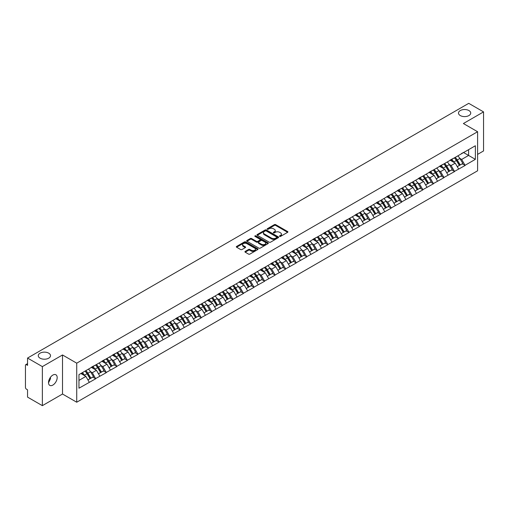 <?xml version="1.0" encoding="UTF-8"?>
<svg xmlns="http://www.w3.org/2000/svg" width="509" height="509" viewBox="0 0 509 509"><rect width="100%" height="100%" fill="white"/><g stroke="black" fill="none" stroke-linecap="round" stroke-linejoin="round"><path stroke-width="0.76" d="M48.718 353.17A6.121 3.538 0 0 0 42.05 352.406A6.121 3.538 0 0 0 38.27 355.67A6.121 3.538 0 0 0 40.065 358.171A6.121 3.538 0 0 0 46.733 358.94A6.121 3.538 0 0 0 50.512 355.67A6.121 3.538 0 0 0 48.718 353.17M468.935 110.561A6.121 3.538 0 0 0 462.267 109.798A6.121 3.538 0 0 0 458.488 113.062A6.121 3.538 0 0 0 460.282 115.562A6.121 3.538 0 0 0 466.95 116.326A6.121 3.538 0 0 0 470.73 113.062A6.121 3.538 0 0 0 468.935 110.561M279.651 236.392A0.655 0.382 0 0 0 280.58 236.392L287.636 232.314A0.942 0.541 0 0 0 287.909 231.932A0.942 0.541 0 0 0 287.636 231.55L275.681 224.647A0.942 0.541 0 0 0 274.357 224.647L267.301 228.726A0.655 0.382 0 0 0 268.23 229.26L269.14 228.732A3.003 1.737 0 0 1 273.39 228.732L274.389 229.304A3.003 1.737 0 0 1 275.267 230.532A3.003 1.737 0 0 1 274.389 231.76L273.473 232.289A0.655 0.382 0 0 0 274.402 232.823L275.318 232.295A3.003 1.737 0 0 1 279.568 232.295L280.561 232.874A3.003 1.737 0 0 1 281.445 234.102A3.003 1.737 0 0 1 280.561 235.323L279.651 235.852A0.655 0.382 0 0 0 279.651 236.392L279.651 235.852M50.41 377.36L50.512 378.734L48.52 382.806M52.847 375.082A6.121 3.538 -60 0 1 55.907 374.777A6.121 3.538 -60 0 1 56.849 379.689A6.121 3.538 -60 0 1 52.847 385.084A6.121 3.538 -60 0 1 49.787 385.383A6.121 3.538 -60 0 1 48.845 380.477A6.121 3.538 -60 0 1 52.847 375.082M245.204 251.408A0.942 0.541 0 0 0 244.931 251.79A0.942 0.541 0 0 0 245.204 252.171L248.557 254.112A0.942 0.541 0 0 0 249.887 254.112L257.719 249.588A0.942 0.541 0 0 0 257.999 249.2A0.942 0.541 0 0 0 257.719 248.818L245.771 241.921A0.942 0.541 0 0 0 244.441 241.921L236.609 246.445A0.942 0.541 0 0 0 236.329 246.827A0.942 0.541 0 0 0 236.609 247.209L240.655 249.55A0.942 0.541 0 0 0 241.985 249.55L245.338 247.609A0.942 0.541 0 0 0 245.612 247.228A0.942 0.541 0 0 0 245.338 246.846L243.327 245.688A2.513 1.451 0 0 1 242.596 244.657A2.513 1.451 0 0 1 244.142 243.321A2.513 1.451 0 0 1 246.884 243.633L254.748 248.176A2.513 1.451 0 0 1 255.486 249.2A2.513 1.451 0 0 1 253.934 250.543A2.513 1.451 0 0 1 251.198 250.231L249.887 249.474A0.942 0.541 0 0 0 248.557 249.474L245.204 251.408L245.204 252.171L248.557 250.25L248.557 249.474M62.518 354.97L42.362 366.607L27.55 358.056L468.738 103.34L483.55 111.891L463.394 123.528L477.595 131.729L76.725 363.171L62.518 354.97L62.518 394.023L76.725 402.225L76.725 363.171M269.21 242.189A0.942 0.541 0 0 0 270.534 242.189L278.372 237.665A0.942 0.541 0 0 0 278.646 237.283A0.942 0.541 0 0 0 278.372 236.895L266.417 229.998A0.942 0.541 0 0 0 265.094 229.998L257.255 234.522A0.942 0.541 0 0 0 256.981 234.903A0.942 0.541 0 0 0 257.255 235.285L269.21 242.189M255.225 236.532A0.655 0.382 0 0 1 255.893 236.621L255.893 235.845L268.046 242.857A0.942 0.541 0 0 1 268.319 243.245A0.942 0.541 0 0 1 268.046 243.626L260.214 248.15A0.942 0.541 0 0 1 258.884 248.15L246.929 241.247L246.929 240.483A0.942 0.541 0 0 0 246.655 240.865A0.942 0.541 0 0 0 246.929 241.247M246.929 240.483L250.282 238.543A0.942 0.541 0 0 1 251.611 238.543L256.46 241.342A0.942 0.541 0 0 0 257.789 241.342L260.01 240.057A0.942 0.541 0 0 0 260.29 239.675A0.942 0.541 0 0 0 260.01 239.294L254.964 236.38A0.655 0.382 0 0 1 255.893 235.845M76.725 402.225L477.595 170.789L477.595 131.729M85.022 371.112A6.407 3.703 -120 0 1 87.217 373.676L90.208 378.607L92.81 377.105L95.698 378.772L92.32 372.683L90.443 371.602M95.698 378.772L78.959 388.208L78.959 374.611L475.368 145.752L475.368 159.342L465.048 165.298L461.669 159.438L459.792 158.356M454.372 157.873A6.407 3.703 -120 0 1 456.567 160.437L459.557 165.368L462.159 163.866L465.048 165.298M465.048 165.533L454.499 171.393L451.114 165.533L449.237 164.452M443.823 163.962A6.407 3.703 -120 0 1 446.018 166.526L449.002 171.463L451.604 169.955L454.499 171.393M454.499 171.622L443.943 177.482L440.559 171.622L438.688 170.54M433.267 170.057A6.407 3.703 -120 0 1 435.462 172.621L438.446 177.552L441.055 176.05L443.943 177.482M443.943 177.717L433.388 183.577L430.01 177.717L428.133 176.636M422.712 176.146A6.407 3.703 -120 0 1 424.907 178.716L427.897 183.647L430.499 182.139L433.388 183.577M433.388 183.813L422.839 189.666L419.454 183.813L417.584 182.731M412.163 182.241A6.407 3.703 -120 0 1 414.358 184.805L417.342 189.736L419.95 188.235L422.839 189.666M422.839 189.902L412.284 195.761L408.905 189.902L407.028 188.82M401.607 188.33A6.407 3.703 -120 0 1 403.802 190.9L406.793 195.831L409.395 194.33L412.284 195.761M412.284 195.997L401.735 201.857L398.35 195.997L396.473 194.915M391.058 194.425A6.407 3.703 -120 0 1 393.253 196.989L396.237 201.92L398.84 200.419L401.735 201.857M401.735 202.086L391.179 207.946L387.794 202.086L385.924 201.004M380.503 200.521A6.407 3.703 -120 0 1 382.698 203.085L385.688 208.016L388.291 206.514L391.179 207.946M391.179 208.181L380.624 214.041L377.245 208.181L375.368 207.099M369.954 206.609A6.407 3.703 -120 0 1 372.143 209.174L375.133 214.111L377.735 212.603L380.624 214.041M380.624 214.276L370.075 220.13L366.69 214.276L364.819 213.188M359.399 212.705A6.407 3.703 -120 0 1 361.594 215.269L364.578 220.2L367.186 218.698L370.075 220.13M370.075 220.365L359.519 226.225L356.141 220.365L354.264 219.284M348.843 218.794A6.407 3.703 -120 0 1 351.038 221.364L354.029 226.295L356.631 224.787L359.519 226.225M359.519 226.46L348.97 232.314L345.586 226.46L343.709 225.379M338.294 224.889A6.407 3.703 -120 0 1 340.489 227.453L343.473 232.384L346.075 230.882L348.97 232.314M348.97 232.549L338.415 238.409L335.03 232.549L333.16 231.468M327.739 230.984A6.407 3.703 -120 0 1 329.934 233.548L332.924 238.479L335.526 236.978L338.415 238.409M338.415 238.645L327.86 244.505L324.481 238.645L322.604 237.563M317.19 237.073A6.407 3.703 -120 0 1 319.378 239.637L322.369 244.574L324.971 243.067L327.86 244.505M327.86 244.734L317.311 250.593L313.926 244.734L312.055 243.652M306.634 243.168A6.407 3.703 -120 0 1 308.829 245.732L311.813 250.663L314.422 249.162L317.311 250.593M317.311 250.829L306.755 256.689L303.377 250.829L301.5 249.747M296.079 249.257A6.407 3.703 -120 0 1 298.274 251.828L301.264 256.759L303.867 255.251L306.755 256.689M306.755 256.924L296.206 262.778L292.821 256.924L290.951 255.842M285.53 255.353A6.407 3.703 -120 0 1 287.725 257.917L290.709 262.848L293.311 261.346L296.206 262.778M296.206 263.013L285.651 268.873L282.266 263.013L280.395 261.931M274.975 261.441A6.407 3.703 -120 0 1 277.17 264.012L280.16 268.943L282.762 267.441L285.651 268.873M285.651 269.108L275.095 274.968L271.717 269.108L269.84 268.027M264.425 267.537A6.407 3.703 -120 0 1 266.614 270.101L269.605 275.032L272.207 273.53L275.095 274.968M275.095 275.197L264.546 281.057L261.162 275.197L259.291 274.116M253.87 273.632A6.407 3.703 -120 0 1 256.065 276.196L259.049 281.127L261.658 279.626L264.546 281.057M264.546 281.292L253.991 287.152L250.613 281.292L248.736 280.211M243.315 279.721A6.407 3.703 -120 0 1 245.51 282.285L248.5 287.222L251.102 285.714L253.991 287.152M253.991 287.381L243.442 293.241L240.057 287.381L238.187 286.3M232.766 285.816A6.407 3.703 -120 0 1 234.961 288.38L237.945 293.311L240.553 291.81L243.442 293.241M243.442 293.477L232.887 299.337L229.502 293.477L227.631 292.395M222.21 291.905A6.407 3.703 -120 0 1 224.405 294.476L227.396 299.407L229.998 297.899L232.887 299.337M232.887 299.572L222.331 305.425L218.953 299.572L217.076 298.49M211.661 298A6.407 3.703 -120 0 1 213.85 300.564L216.84 305.495L219.443 303.994L222.331 305.425M222.331 305.661L211.782 311.521L208.397 305.661L206.527 304.579M201.106 304.096A6.407 3.703 -120 0 1 203.301 306.66L206.285 311.591L208.894 310.089L211.782 311.521M211.782 311.756L201.227 317.616L197.848 311.756L195.971 310.675M190.551 310.185A6.407 3.703 -120 0 1 192.746 312.749L195.736 317.686L198.338 316.178L201.227 317.616M201.227 317.845L190.678 323.705L187.293 317.845L185.422 316.763M180.001 316.28A6.407 3.703 -120 0 1 182.197 318.844L185.181 323.775L187.789 322.273L190.678 323.705M190.678 323.94L180.122 329.8L176.738 323.94L174.867 322.859M169.446 322.369A6.407 3.703 -120 0 1 171.641 324.933L174.632 329.87L177.234 328.362L180.122 329.8M180.122 330.036L169.573 335.889L166.188 330.036L164.312 328.954M158.897 328.464A6.407 3.703 -120 0 1 161.092 331.028L164.076 335.959L166.678 334.458L169.573 335.889M169.573 336.125L159.018 341.984L155.633 336.125L153.763 335.043M148.342 334.553A6.407 3.703 -120 0 1 150.537 337.123L153.521 342.054L156.129 340.553L159.018 341.984M159.018 342.22L148.463 348.073L145.084 342.22L143.207 341.138M137.786 340.648A6.407 3.703 -120 0 1 139.981 343.212L142.972 348.143L145.574 346.642L148.463 348.073M148.463 348.309L137.914 354.169L134.529 348.309L132.658 347.227M127.237 346.744A6.407 3.703 -120 0 1 129.432 349.308L132.416 354.239L135.025 352.737L137.914 354.169M137.914 354.404L127.358 360.264L123.98 354.404L122.103 353.322M116.682 352.832A6.407 3.703 -120 0 1 118.877 355.397L121.867 360.334L124.47 358.826L127.358 360.264M127.358 360.493L116.809 366.353L113.424 360.493L111.547 359.411M106.133 358.928A6.407 3.703 -120 0 1 108.328 361.492L111.312 366.423L113.914 364.921L116.809 366.353M116.809 366.588L106.254 372.448L102.869 366.588L100.998 365.507M95.577 365.017A6.407 3.703 -120 0 1 97.773 367.587L100.757 372.518L103.365 371.01L106.254 372.448M106.254 372.683L95.698 378.537M92.116 366.785L95.698 364.947M92.32 372.683L96.443 370.298L91.238 367.294M99.828 376.157L96.443 370.298M102.665 360.69L106.254 358.858M102.869 366.588L106.998 364.209L101.787 361.199M110.377 370.062L106.998 364.209M113.221 354.601L116.809 352.762M113.424 360.493L117.547 358.113L112.343 355.104M120.932 363.973L117.547 358.113M123.776 348.506L127.358 346.667M123.98 354.404L128.103 352.018L122.892 349.015M131.487 357.878L128.103 352.018M134.325 342.411L137.914 340.578M134.529 348.309L138.658 345.929L133.447 342.92M142.036 351.789L138.658 345.929M144.88 336.322L148.463 334.483M145.084 342.22L149.207 339.834L144.002 336.831M152.592 345.694L149.207 339.834M155.43 330.226L159.018 328.394M155.633 336.125L159.762 333.745L154.551 330.735M163.141 339.598L159.762 333.745M165.985 324.138L169.573 322.299M166.188 330.036L170.311 327.65L165.107 324.64M173.696 333.51L170.311 327.65M176.54 318.042L180.122 316.21M176.738 323.94L180.867 321.561L175.656 318.551M184.252 327.414L180.867 321.561M187.089 311.947L190.678 310.115M187.293 317.845L191.422 315.465L186.211 312.456M194.801 321.325L191.422 315.465M197.645 305.858L201.227 304.019M197.848 311.756L201.971 309.37L196.767 306.367M205.356 315.23L201.971 309.37M208.194 299.763L211.782 297.93M208.397 305.661L212.527 303.281L207.316 300.272M215.905 309.141L212.527 303.281M218.749 293.674L222.331 291.835M218.953 299.572L223.076 297.186L217.871 294.183M226.46 303.046L223.076 297.186M229.304 287.579L232.887 285.746M229.502 293.477L233.631 291.097L228.42 288.088M237.016 296.951L233.631 291.097M239.854 281.49L243.442 279.651M240.057 287.381L244.186 285.002L238.976 281.992M247.565 290.862L244.186 285.002M250.409 275.394L253.991 273.556M250.613 281.292L254.735 278.907L249.531 275.903M258.12 284.766L254.735 278.907M260.958 269.299L264.546 267.467M261.162 275.197L265.291 272.818L260.08 269.808M268.669 278.678L265.291 272.818M271.513 263.21L275.095 261.372M271.717 269.108L275.84 266.722L270.635 263.719M279.225 272.582L275.84 266.722M282.069 257.115L285.651 255.283M282.266 263.013L286.395 260.633L281.184 257.624M289.78 266.487L286.395 260.633M292.618 251.026L296.206 249.187M292.821 256.924L296.951 254.538L291.74 251.529M300.329 260.398L296.951 254.538M303.173 244.931L306.755 243.098M303.377 250.829L307.5 248.449L302.289 245.44M310.884 254.303L307.5 248.449M313.722 238.842L317.311 237.003M313.926 244.734L318.055 242.354L312.844 239.345M321.433 248.214L318.055 242.354M324.278 232.747L327.86 230.908M324.481 238.645L328.604 236.259L323.4 233.256M331.989 242.119L328.604 236.259M334.833 226.651L338.415 224.819M335.03 232.549L339.159 230.17L333.949 227.16M342.544 236.03L339.159 230.17M345.382 220.562L348.97 218.724M345.586 226.46L349.715 224.075L344.504 221.071M353.093 229.934L349.715 224.075M355.937 214.467L359.519 212.635M356.141 220.365L360.264 217.986L355.053 214.976M363.649 223.839L360.264 217.986M366.486 208.378L370.075 206.539M366.69 214.276L370.819 211.89L365.608 208.881M374.198 217.75L370.819 211.89M377.042 202.283L380.624 200.451M377.245 208.181L381.368 205.801L376.164 202.792M384.753 211.655L381.368 205.801M387.591 196.188L391.179 194.355M387.794 202.086L391.924 199.706L386.713 196.697M395.308 205.566L391.924 199.706M398.146 190.099L401.735 188.26M398.35 195.997L402.479 193.611L397.268 190.608M405.858 199.471L402.479 193.611M408.702 184.003L412.284 182.171M408.905 189.902L413.028 187.522L407.817 184.512M416.413 193.382L413.028 187.522M419.251 177.915L422.839 176.076M419.454 183.813L423.583 181.427L418.373 178.424M426.962 187.287L423.583 181.427M429.806 171.819L433.388 169.987M430.01 177.717L434.132 175.338L428.928 172.328M437.517 181.191L434.132 175.338M440.355 165.73L443.943 163.892M440.559 171.622L444.688 169.243L439.477 166.233M448.073 175.102L444.688 169.243M450.91 159.635L454.499 157.796M451.114 165.533L455.243 163.147L450.032 160.144M458.622 169.007L455.243 163.147M461.466 153.54L465.048 151.707M461.669 159.438L468.598 155.436L468.598 149.659L475.368 145.752M463.597 152.547L475.368 159.342M477.595 154.38L483.55 150.944L483.55 111.891M42.362 366.607L42.362 405.66L27.55 397.109L27.55 389.805L26.462 389.181A1.438 0.827 -120 0 1 25.45 387.425L25.45 365.322A1.438 0.827 -120 0 1 25.749 364.66A1.438 0.827 -120 0 1 26.462 364.73L27.55 365.36L27.55 358.056M42.362 405.66L62.518 394.023M78.959 380.395L85.894 376.393L80.886 373.504M89.272 382.253L85.894 376.393M456.42 160.551L456.751 160.742M445.865 166.64L446.202 166.837M435.316 172.736L435.647 172.926M424.76 178.831L425.098 179.022M414.205 184.92L414.542 185.117M403.656 191.015L403.993 191.206M393.101 197.104L393.438 197.301M382.552 203.199L382.883 203.39M371.996 209.288L372.334 209.485M361.441 215.383L361.778 215.574M350.892 221.479L351.229 221.669M340.336 227.568L340.674 227.765M329.787 233.663L330.118 233.854M319.232 239.752L319.569 239.949M308.683 245.847L309.014 246.038M298.128 251.942L298.465 252.133M287.572 258.031L287.909 258.228M277.023 264.126L277.354 264.317M266.468 270.215L266.805 270.413M255.919 276.311L256.25 276.502M245.363 282.4L245.701 282.597M234.808 288.495L235.145 288.686M224.259 294.59L224.59 294.781M213.704 300.679L214.041 300.876M203.155 306.774L203.485 306.965M192.599 312.863L192.936 313.06M182.044 318.958L182.381 319.149M171.495 325.054L171.826 325.245M160.939 331.143L161.277 331.334M150.39 337.238L150.721 337.429M139.835 343.327L140.172 343.524M129.28 349.422L129.617 349.613M118.731 355.511L119.061 355.708M108.175 361.606L108.512 361.797M97.626 367.702L97.957 367.892M87.071 373.791L87.408 373.988M279.912 236.481L280.561 236.106A3.003 1.737 0 0 0 281.445 234.878L281.445 234.102M275.267 230.532L275.267 231.315A3.003 1.737 0 0 1 274.389 232.543L273.74 232.918M287.623 232.327L275.681 225.43A0.942 0.541 0 0 0 274.357 225.43L267.562 229.349M278.372 236.895L278.372 237.665L266.417 230.781A0.942 0.541 0 0 0 265.094 230.781L257.268 235.292L257.255 234.522M276.711 237.55A0.655 0.382 0 0 0 276.711 237.009L266.22 230.952A0.655 0.382 0 0 0 265.291 230.952L264.33 231.512A3.003 1.737 0 0 0 263.446 232.74A3.003 1.737 0 0 0 264.33 233.962L271.501 238.104A3.003 1.737 0 0 0 275.751 238.104L276.711 237.55L276.711 238.333A0.655 0.382 0 0 0 276.902 238.059L276.902 237.283M263.446 232.74L263.446 233.516A3.003 1.737 0 0 0 264.33 234.744L264.33 233.962M276.711 238.333L275.751 238.886A3.003 1.737 0 0 1 271.501 238.886L264.33 234.744M246.941 241.253L250.282 239.325L250.282 238.543M260.29 239.675L260.29 240.458A0.942 0.541 0 0 1 260.01 240.84L257.789 242.125A0.942 0.541 0 0 1 256.46 242.125L251.611 239.325A0.942 0.541 0 0 0 250.282 239.325M255.893 236.621L268.033 243.633M261.492 244.25A2.513 1.451 0 0 0 264.228 244.562A2.513 1.451 0 0 0 265.774 243.226A2.513 1.451 0 0 0 265.043 242.195L262.269 240.598A0.942 0.541 0 0 0 260.939 240.598L258.718 241.883A0.942 0.541 0 0 0 258.445 242.265A0.942 0.541 0 0 0 258.718 242.647L261.492 244.25L261.492 245.026A2.513 1.451 0 0 0 264.228 245.344A2.513 1.451 0 0 0 265.774 244.002L265.774 243.226M258.445 242.265L258.445 243.047A0.942 0.541 0 0 0 258.718 243.429L258.718 242.647M261.492 245.026L258.718 243.429M255.486 249.2L255.486 249.983A2.513 1.451 0 0 1 253.934 251.325A2.513 1.451 0 0 1 251.198 251.007L249.887 250.25A0.942 0.541 0 0 0 248.557 250.25M242.596 244.657L242.596 245.44A2.513 1.451 0 0 0 243.327 246.464L243.327 245.688M245.325 247.622L243.327 246.464M257.719 248.818L257.719 249.588L245.771 242.698A0.942 0.541 0 0 0 244.441 242.698L236.621 247.215L236.609 246.445M457.807 155.888A7.845 4.53 60 0 1 459.862 158.471L457.26 159.979A7.845 4.53 -120 0 0 455.205 157.389M457.26 159.979L460.244 164.91L462.853 163.408L459.862 158.471M459.557 165.368L460.244 164.91M462.159 163.866L462.853 163.408M450.719 159.743A6.407 3.703 60 0 1 452.488 161.563M451.718 159.4A7.845 4.53 60 0 1 453.774 161.989L454.073 162.473M457.279 166.685L459.366 165.419L456.382 160.481A7.845 4.53 -120 0 0 454.321 157.898M459.366 165.419L457.254 166.634M447.252 161.983A7.845 4.53 60 0 1 449.307 164.566L446.705 166.068A7.845 4.53 -120 0 0 444.65 163.484M446.705 166.068L449.695 170.999L452.297 169.497L449.307 164.566M449.002 171.463L449.695 170.999M451.604 169.955L452.297 169.497M440.164 165.839A6.407 3.703 60 0 1 441.933 167.652M441.169 165.495A7.845 4.53 60 0 1 443.224 168.078L443.517 168.568M446.724 172.774L448.811 171.508L445.827 166.577A7.845 4.53 -120 0 0 443.772 163.993M448.811 171.508L446.698 172.729M436.703 168.072A7.845 4.53 60 0 1 438.758 170.655L436.156 172.163A7.845 4.53 -120 0 0 434.094 169.573M436.156 172.163L439.14 177.094L441.742 175.592L438.758 170.655M438.446 177.552L439.14 177.094M441.055 176.05L441.742 175.592M429.615 171.934A6.407 3.703 60 0 1 431.377 173.747M430.614 171.59A7.845 4.53 60 0 1 432.669 174.173L432.962 174.657M436.175 178.869L438.262 177.603L435.271 172.672A7.845 4.53 -120 0 0 433.216 170.082M438.262 177.603L436.149 178.824M426.148 174.167A7.845 4.53 60 0 1 428.203 176.75L425.6 178.252A7.845 4.53 -120 0 0 423.545 175.669M425.6 178.252L428.584 183.189L431.193 181.681L428.203 176.75M427.897 183.647L428.584 183.189M430.499 182.139L431.193 181.681M419.06 178.023A6.407 3.703 60 0 1 420.828 179.836M420.059 177.679A7.845 4.53 60 0 1 422.114 180.269L422.413 180.752M425.619 184.958L427.706 183.692L424.722 178.761A7.845 4.53 -120 0 0 422.667 176.178M427.706 183.692L425.594 184.913M415.599 180.256A7.845 4.53 60 0 1 417.654 182.846L415.045 184.347A7.845 4.53 -120 0 0 412.99 181.764M415.045 184.347L418.035 189.278L420.638 187.776L417.654 182.846M417.342 189.736L418.035 189.278M419.95 188.235L420.638 187.776M408.504 184.118A6.407 3.703 60 0 1 410.273 185.931M409.51 183.774A7.845 4.53 60 0 1 411.565 186.358L411.857 186.848M415.07 191.053L417.157 189.787L414.167 184.856A7.845 4.53 -120 0 0 412.112 182.267M417.157 189.787L415.045 191.009M405.043 186.351A7.845 4.53 60 0 1 407.098 188.934L404.496 190.442A7.845 4.53 -120 0 0 402.441 187.853M404.496 190.442L407.48 195.373L410.089 193.865L407.098 188.934M406.793 195.831L407.48 195.373M409.395 194.33L410.089 193.865M397.955 190.207A6.407 3.703 60 0 1 399.724 192.02M398.954 189.863A7.845 4.53 60 0 1 401.009 192.453L401.308 192.936M404.515 197.142L406.602 195.882L403.618 190.945A7.845 4.53 -120 0 0 401.556 188.362M406.602 195.882L404.49 197.098M394.488 192.44A7.845 4.53 60 0 1 396.549 195.03L393.941 196.531A7.845 4.53 -120 0 0 391.885 193.948M393.941 196.531L396.931 201.462L399.533 199.961L396.549 195.03M396.237 201.92L396.931 201.462M398.84 200.419L399.533 199.961M387.4 196.302A6.407 3.703 60 0 1 389.169 198.116M388.405 195.959A7.845 4.53 60 0 1 390.46 198.542L390.753 199.032M393.96 203.237L396.047 201.971L393.063 197.04A7.845 4.53 -120 0 0 391.007 194.457M396.047 201.971L393.934 203.193M383.939 198.535A7.845 4.53 60 0 1 385.994 201.119L383.392 202.627A7.845 4.53 -120 0 0 381.33 200.037M383.392 202.627L386.376 207.557L388.978 206.056L385.994 201.119M385.688 208.016L386.376 207.557M388.291 206.514L388.978 206.056M376.851 202.397A6.407 3.703 60 0 1 378.613 204.211M377.85 202.054A7.845 4.53 60 0 1 379.905 204.637L380.198 205.121M383.411 209.333L385.498 208.066L382.507 203.136A7.845 4.53 -120 0 0 380.452 200.546M385.498 208.066L383.385 209.282M373.383 204.631A7.845 4.53 60 0 1 375.438 207.214L372.836 208.715A7.845 4.53 -120 0 0 370.781 206.132M372.836 208.715L375.827 213.653L378.429 212.145L375.438 207.214M375.133 214.111L375.827 213.653M377.735 212.603L378.429 212.145M366.295 208.486A6.407 3.703 60 0 1 368.064 210.3M367.294 208.143A7.845 4.53 60 0 1 369.349 210.726L369.649 211.216M372.855 215.422L374.942 214.155L371.958 209.224A7.845 4.53 -120 0 0 369.903 206.641M374.942 214.155L372.83 215.377M362.834 210.72A7.845 4.53 60 0 1 364.889 213.309L362.281 214.811A7.845 4.53 -120 0 0 360.226 212.228M362.281 214.811L365.271 219.742L367.873 218.24L364.889 213.309M364.578 220.2L365.271 219.742M367.186 218.698L367.873 218.24M355.74 214.582A6.407 3.703 60 0 1 357.509 216.395M356.745 214.238A7.845 4.53 60 0 1 358.8 216.821L359.093 217.305M362.306 221.517L364.393 220.251L361.403 215.32A7.845 4.53 -120 0 0 359.348 212.73M364.393 220.251L362.281 221.472M352.279 216.815A7.845 4.53 60 0 1 354.334 219.398L351.732 220.9A7.845 4.53 -120 0 0 349.677 218.316M351.732 220.9L354.716 225.837L357.324 224.329L354.334 219.398M354.029 226.295L354.716 225.837M356.631 224.787L357.324 224.329M345.191 220.671A6.407 3.703 60 0 1 346.96 222.484M346.19 220.327A7.845 4.53 60 0 1 348.245 222.917L348.544 223.4M351.751 227.606L353.838 226.34L350.854 221.409A7.845 4.53 -120 0 0 348.792 218.825M353.838 226.34L351.725 227.561M341.724 222.904A7.845 4.53 60 0 1 343.785 225.493L341.176 226.995A7.845 4.53 -120 0 0 339.121 224.412M341.176 226.995L344.167 231.926L346.769 230.424L343.785 225.493M343.473 232.384L344.167 231.926M346.075 230.882L346.769 230.424M334.636 226.766A6.407 3.703 60 0 1 336.404 228.579M335.641 226.422A7.845 4.53 60 0 1 337.696 229.005L337.989 229.495M341.195 233.701L343.289 232.435L340.298 227.504A7.845 4.53 -120 0 0 338.243 224.921M343.289 232.435L341.17 233.656M331.174 228.999A7.845 4.53 60 0 1 333.23 231.582L330.627 233.09A7.845 4.53 -120 0 0 328.572 230.501M330.627 233.09L333.611 238.021L336.214 236.513L333.23 231.582M332.924 238.479L333.611 238.021M335.526 236.978L336.214 236.513M324.087 232.855A6.407 3.703 60 0 1 325.849 234.668M325.086 232.511A7.845 4.53 60 0 1 327.141 235.101L327.433 235.584M330.646 239.79L332.733 238.53L329.743 233.593A7.845 4.53 -120 0 0 327.688 231.01M332.733 238.53L330.621 239.745M320.619 235.094A7.845 4.53 60 0 1 322.674 237.678L320.072 239.179A7.845 4.53 -120 0 0 318.017 236.596M320.072 239.179L323.062 244.11L325.665 242.608L322.674 237.678M322.369 244.574L323.062 244.11M324.971 243.067L325.665 242.608M313.531 238.95A6.407 3.703 60 0 1 315.3 240.763M314.53 238.606A7.845 4.53 60 0 1 316.585 241.19L316.884 241.68M320.091 245.885L322.178 244.619L319.194 239.688A7.845 4.53 -120 0 0 317.139 237.105M322.178 244.619L320.066 245.841M310.07 241.183A7.845 4.53 60 0 1 312.125 243.766L309.517 245.274A7.845 4.53 -120 0 0 307.461 242.685M309.517 245.274L312.507 250.205L315.109 248.704L312.125 243.766M311.813 250.663L312.507 250.205M314.422 249.162L315.109 248.704M302.976 245.045A6.407 3.703 60 0 1 304.745 246.859M303.981 244.702A7.845 4.53 60 0 1 306.036 247.285L306.329 247.768M309.542 251.98L311.629 250.714L308.639 245.783A7.845 4.53 -120 0 0 306.583 243.194M311.629 250.714L309.517 251.936M299.515 247.279A7.845 4.53 60 0 1 301.57 249.862L298.968 251.363A7.845 4.53 -120 0 0 296.912 248.78M298.968 251.363L301.952 256.301L304.56 254.793L301.57 249.862M301.264 256.759L301.952 256.301M303.867 255.251L304.56 254.793M292.427 251.134A6.407 3.703 60 0 1 294.196 252.948M293.426 250.791A7.845 4.53 60 0 1 295.481 253.374L295.78 253.864M298.987 258.069L301.073 256.803L298.089 251.872A7.845 4.53 -120 0 0 296.034 249.289M301.073 256.803L298.961 258.025M288.959 253.367A7.845 4.53 60 0 1 291.021 255.957L288.412 257.459A7.845 4.53 -120 0 0 286.357 254.875M288.412 257.459L291.402 262.389L294.005 260.888L291.021 255.957M290.709 262.848L291.402 262.389M293.311 261.346L294.005 260.888M281.871 257.23A6.407 3.703 60 0 1 283.64 259.043M282.877 256.886A7.845 4.53 60 0 1 284.932 259.469L285.225 259.953M288.431 264.165L290.524 262.899L287.534 257.968A7.845 4.53 -120 0 0 285.479 255.378M290.524 262.899L288.406 264.12M278.41 259.463A7.845 4.53 60 0 1 280.465 262.046L277.863 263.554A7.845 4.53 -120 0 0 275.808 260.964M277.863 263.554L280.847 268.485L283.456 266.977L280.465 262.046M280.16 268.943L280.847 268.485M282.762 267.441L283.456 266.977M271.322 263.318A6.407 3.703 60 0 1 273.085 265.132M272.321 262.975A7.845 4.53 60 0 1 274.376 265.564L274.669 266.048M277.882 270.254L279.969 268.994L276.979 264.056A7.845 4.53 -120 0 0 274.924 261.473M279.969 268.994L277.857 270.209M267.855 265.552A7.845 4.53 60 0 1 269.91 268.141L267.308 269.643A7.845 4.53 -120 0 0 265.253 267.06M267.308 269.643L270.298 274.574L272.9 273.072L269.91 268.141M269.605 275.032L270.298 274.574M272.207 273.53L272.9 273.072M260.767 269.414A6.407 3.703 60 0 1 262.536 271.227M261.766 269.07A7.845 4.53 60 0 1 263.827 271.653L264.12 272.143M267.327 276.349L269.414 275.083L266.43 270.152A7.845 4.53 -120 0 0 264.375 267.569M269.414 275.083L267.301 276.304M257.306 271.647A7.845 4.53 60 0 1 259.361 274.23L256.752 275.738A7.845 4.53 -120 0 0 254.697 273.148M256.752 275.738L259.743 280.669L262.345 279.167L259.361 274.23M259.049 281.127L259.743 280.669M261.658 279.626L262.345 279.167M250.212 275.509A6.407 3.703 60 0 1 251.98 277.322M251.217 275.159A7.845 4.53 60 0 1 253.272 277.749L253.565 278.232M256.778 282.444L258.865 281.178L255.874 276.241A7.845 4.53 -120 0 0 253.819 273.657M258.865 281.178L256.752 282.393M246.75 277.742A7.845 4.53 60 0 1 248.806 280.325L246.203 281.827A7.845 4.53 -120 0 0 244.148 279.244M246.203 281.827L249.187 286.758L251.796 285.256L248.806 280.325M248.5 287.222L249.187 286.758M251.102 285.714L251.796 285.256M239.663 281.598A6.407 3.703 60 0 1 241.431 283.411M240.662 281.254A7.845 4.53 60 0 1 242.717 283.837L243.016 284.327M246.222 288.533L248.309 287.267L245.325 282.336A7.845 4.53 -120 0 0 243.27 279.753M248.309 287.267L246.197 288.488M236.201 283.831A7.845 4.53 60 0 1 238.257 286.421L235.648 287.922A7.845 4.53 -120 0 0 233.593 285.339M235.648 287.922L238.638 292.853L241.241 291.352L238.257 286.421M237.945 293.311L238.638 292.853M240.553 291.81L241.241 291.352M229.107 287.693A6.407 3.703 60 0 1 230.876 289.506M230.113 287.35A7.845 4.53 60 0 1 232.168 289.933L232.46 290.416M235.673 294.628L237.76 293.362L234.77 288.431A7.845 4.53 -120 0 0 232.715 285.842M237.76 293.362L235.642 294.584M225.646 289.926A7.845 4.53 60 0 1 227.701 292.51L225.099 294.011A7.845 4.53 -120 0 0 223.044 291.428M225.099 294.011L228.083 298.948L230.692 297.441L227.701 292.51M227.396 299.407L228.083 298.948M229.998 297.899L230.692 297.441M218.558 293.782A6.407 3.703 60 0 1 220.327 295.595M219.557 293.438A7.845 4.53 60 0 1 221.612 296.028L221.905 296.512M225.118 300.717L227.205 299.451L224.214 294.52A7.845 4.53 -120 0 0 222.159 291.937M227.205 299.451L225.093 300.673M215.091 296.015A7.845 4.53 60 0 1 217.146 298.605L214.543 300.106A7.845 4.53 -120 0 0 212.488 297.523M214.543 300.106L217.534 305.037L220.136 303.536L217.146 298.605M216.84 305.495L217.534 305.037M219.443 303.994L220.136 303.536M208.003 299.877A6.407 3.703 60 0 1 209.772 301.691M209.002 299.534A7.845 4.53 60 0 1 211.063 302.117L211.356 302.607M214.563 306.812L216.649 305.546L213.665 300.615A7.845 4.53 -120 0 0 211.61 298.026M216.649 305.546L214.537 306.768M204.542 302.111A7.845 4.53 60 0 1 206.597 304.694L203.988 306.202A7.845 4.53 -120 0 0 201.933 303.612M203.988 306.202L206.978 311.133L209.581 309.625L206.597 304.694M206.285 311.591L206.978 311.133M208.894 310.089L209.581 309.625M197.447 305.966A6.407 3.703 60 0 1 199.216 307.78M198.453 305.623A7.845 4.53 60 0 1 200.508 308.212L200.8 308.696M204.014 312.901L206.1 311.642L203.11 306.704A7.845 4.53 -120 0 0 201.055 304.121M206.1 311.642L203.988 312.857M193.986 308.206A7.845 4.53 60 0 1 196.041 310.789L193.439 312.291A7.845 4.53 -120 0 0 191.384 309.707M193.439 312.291L196.423 317.222L199.032 315.72L196.041 310.789M195.736 317.686L196.423 317.222M198.338 316.178L199.032 315.72M186.898 312.062A6.407 3.703 60 0 1 188.667 313.875M187.897 311.718A7.845 4.53 60 0 1 189.952 314.301L190.251 314.791M193.458 318.997L195.545 317.731L192.561 312.8A7.845 4.53 -120 0 0 190.506 310.216M195.545 317.731L193.433 318.952M183.437 314.295A7.845 4.53 60 0 1 185.492 316.878L182.884 318.386A7.845 4.53 -120 0 0 180.829 315.796M182.884 318.386L185.874 323.317L188.476 321.815L185.492 316.878M185.181 323.775L185.874 323.317M187.789 322.273L188.476 321.815M176.343 318.157A6.407 3.703 60 0 1 178.112 319.97M177.348 317.813A7.845 4.53 60 0 1 179.403 320.396L179.696 320.88M182.909 325.092L184.996 323.826L182.006 318.895A7.845 4.53 -120 0 0 179.951 316.305M184.996 323.826L182.877 325.047M172.882 320.39A7.845 4.53 60 0 1 174.937 322.973L172.335 324.475A7.845 4.53 -120 0 0 170.28 321.892M172.335 324.475L175.319 329.412L177.927 327.904L174.937 322.973M174.632 329.87L175.319 329.412M177.234 328.362L177.927 327.904M165.794 324.246A6.407 3.703 60 0 1 167.563 326.059M166.793 323.902A7.845 4.53 60 0 1 168.848 326.485L169.141 326.975M172.354 331.181L174.441 329.915L171.457 324.984A7.845 4.53 -120 0 0 169.395 322.401M174.441 329.915L172.328 331.136M162.326 326.479A7.845 4.53 60 0 1 164.382 329.069L161.779 330.57A7.845 4.53 -120 0 0 159.724 327.987M161.779 330.57L164.77 335.501L167.372 333.999L164.382 329.069M164.076 335.959L164.77 335.501M166.678 334.458L167.372 333.999M155.239 330.341A6.407 3.703 60 0 1 157.007 332.154M156.238 329.997A7.845 4.53 60 0 1 158.299 332.581L158.592 333.064M161.798 337.276L163.885 336.01L160.901 331.079A7.845 4.53 -120 0 0 158.846 328.49M163.885 336.01L161.773 337.232M151.777 332.574A7.845 4.53 60 0 1 153.833 335.157L151.23 336.659A7.845 4.53 -120 0 0 149.169 334.076M151.23 336.659L154.214 341.596L156.817 340.088L153.833 335.157M153.521 342.054L154.214 341.596M156.129 340.553L156.817 340.088M144.683 336.43A6.407 3.703 60 0 1 146.452 338.243M145.689 336.086A7.845 4.53 60 0 1 147.744 338.676L148.036 339.159M151.249 343.365L153.336 342.099L150.346 337.168A7.845 4.53 -120 0 0 148.291 334.585M153.336 342.099L151.224 343.32M141.222 338.663A7.845 4.53 60 0 1 143.277 341.253L140.675 342.754A7.845 4.53 -120 0 0 138.62 340.171M140.675 342.754L143.659 347.685L146.268 346.184L143.277 341.253M142.972 348.143L143.659 347.685M145.574 346.642L146.268 346.184M134.134 342.525A6.407 3.703 60 0 1 135.903 344.339M135.133 342.182A7.845 4.53 60 0 1 137.188 344.765L137.487 345.255M140.694 349.46L142.781 348.194L139.797 343.263A7.845 4.53 -120 0 0 137.742 340.68M142.781 348.194L140.669 349.416M130.673 344.758A7.845 4.53 60 0 1 132.728 347.342L130.119 348.85A7.845 4.53 -120 0 0 128.064 346.26M130.119 348.85L133.11 353.78L135.712 352.279L132.728 347.342M132.416 354.239L133.11 353.78M135.025 352.737L135.712 352.279M123.579 348.614A6.407 3.703 60 0 1 125.348 350.434M124.584 348.271A7.845 4.53 60 0 1 126.639 350.86L126.932 351.344M130.145 355.556L132.232 354.289L129.241 349.352A7.845 4.53 -120 0 0 127.186 346.769M132.232 354.289L130.113 355.505M120.118 350.854A7.845 4.53 60 0 1 122.173 353.437L119.57 354.938A7.845 4.53 -120 0 0 117.515 352.355M119.57 354.938L122.554 359.869L125.163 358.368L122.173 353.437M121.867 360.334L122.554 359.869M124.47 358.826L125.163 358.368M113.03 354.709A6.407 3.703 60 0 1 114.799 356.523M114.029 354.366A7.845 4.53 60 0 1 116.084 356.949L116.376 357.439M119.59 361.644L121.676 360.378L118.692 355.447A7.845 4.53 -120 0 0 116.631 352.864M121.676 360.378L119.564 361.6M109.562 356.943A7.845 4.53 60 0 1 111.617 359.526L109.015 361.034A7.845 4.53 -120 0 0 106.96 358.444M109.015 361.034L112.005 365.965L114.608 364.463L111.617 359.526M111.312 366.423L112.005 365.965M113.914 364.921L114.608 364.463M102.474 360.805A6.407 3.703 60 0 1 104.243 362.618M103.473 360.461A7.845 4.53 60 0 1 105.535 363.044L105.827 363.528M109.034 367.74L111.121 366.474L108.137 361.543A7.845 4.53 -120 0 0 106.082 358.953M111.121 366.474L109.009 367.695M99.013 363.038A7.845 4.53 60 0 1 101.068 365.621L98.466 367.123A7.845 4.53 -120 0 0 96.405 364.539M98.466 367.123L101.45 372.06L104.052 370.552L101.068 365.621M100.757 372.518L101.45 372.06M103.365 371.01L104.052 370.552M91.925 366.894A6.407 3.703 60 0 1 93.688 368.707M92.924 366.55A7.845 4.53 60 0 1 94.979 369.14L95.272 369.623M98.485 373.829L100.572 372.563L97.582 367.632A7.845 4.53 -120 0 0 95.527 365.048M100.572 372.563L98.46 373.784M88.458 369.127A7.845 4.53 60 0 1 90.513 371.716L87.911 373.218A7.845 4.53 -120 0 0 85.856 370.635M87.911 373.218L90.895 378.149L93.503 376.647L90.513 371.716M90.208 378.607L90.895 378.149M92.81 377.105L93.503 376.647M81.542 373.122A6.407 3.703 60 0 1 83.139 374.802M82.369 372.645A7.845 4.53 60 0 1 84.424 375.228L84.723 375.718M87.93 379.924L90.017 378.658L87.033 373.727A7.845 4.53 -120 0 0 84.978 371.137M90.017 378.658L87.904 379.879M27.55 364.107L26.462 364.73M280.561 236.106L280.561 235.323M273.473 232.823L273.473 232.289M274.389 232.543L274.389 231.76M267.301 229.26L267.301 228.726M274.357 225.43L274.357 224.647M275.681 225.43L275.681 224.647M287.636 232.314L287.636 231.55M265.094 230.781L265.094 229.998M266.417 230.781L266.417 229.998M271.501 238.886L271.501 238.104M275.751 238.886L275.751 238.104M251.611 239.325L251.611 238.543M256.46 242.125L256.46 241.342M257.789 242.125L257.789 241.342M260.01 240.84L260.01 240.057M268.046 243.626L268.046 242.857M249.887 250.25L249.887 249.474M251.198 251.007L251.198 250.231M245.338 247.609L245.338 246.846M244.441 242.698L244.441 241.921M245.771 242.698L245.771 241.921M456.382 160.481L453.774 161.989M445.827 166.577L443.224 168.078M435.271 172.672L432.669 174.173M424.722 178.761L422.114 180.269M414.167 184.856L411.565 186.358M403.618 190.945L401.009 192.453M393.063 197.04L390.46 198.542M382.507 203.136L379.905 204.637M371.958 209.224L369.349 210.726M361.403 215.32L358.8 216.821M350.854 221.409L348.245 222.917M340.298 227.504L337.696 229.005M329.743 233.593L327.141 235.101M319.194 239.688L316.585 241.19M308.639 245.783L306.036 247.285M298.089 251.872L295.481 253.374M287.534 257.968L284.932 259.469M276.979 264.056L274.376 265.564M266.43 270.152L263.827 271.653M255.874 276.241L253.272 277.749M245.325 282.336L242.717 283.837M234.77 288.431L232.168 289.933M224.214 294.52L221.612 296.028M213.665 300.615L211.063 302.117M203.11 306.704L200.508 308.212M192.561 312.8L189.952 314.301M182.006 318.895L179.403 320.396M171.457 324.984L168.848 326.485M160.901 331.079L158.299 332.581M150.346 337.168L147.744 338.676M139.797 343.263L137.188 344.765M129.241 349.352L126.639 350.86M118.692 355.447L116.084 356.949M108.137 361.543L105.535 363.044M97.582 367.632L94.979 369.14M87.033 373.727L84.424 375.228M27.55 363.623L25.749 364.66"/></g></svg>
